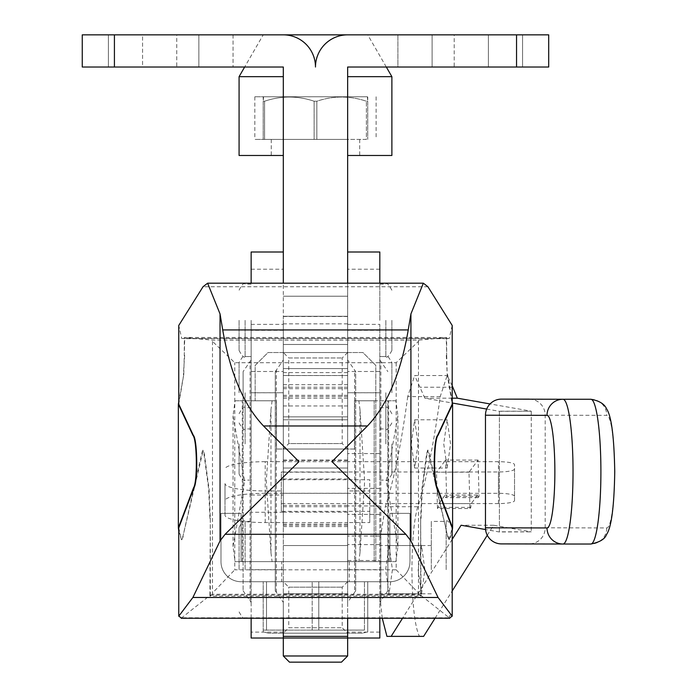 <?xml version="1.0" encoding="UTF-8"?>
<svg xmlns="http://www.w3.org/2000/svg" width="697" height="697" viewBox="0 0 697 697"><rect width="100%" height="100%" fill="white"/><g stroke="black" fill="none" stroke-linecap="round" stroke-linejoin="round"><path stroke-width="0.52" stroke-dasharray="3.48 2.61" d="M397.909 67.017L488.388 67.017L397.909 67.017L397.909 34.85L397.909 67.017M432.096 34.85L522.567 34.85L522.567 67.017L454.209 67.017L522.567 67.017L488.388 67.017L522.567 67.017L488.388 67.017L522.567 67.017L522.567 34.85L432.096 34.85L432.096 67.017L488.388 67.017L432.096 67.017L432.096 34.85M108.392 67.017L176.75 67.017L108.392 67.017L108.392 34.85L108.392 67.017L108.392 34.85L176.75 34.85L176.75 67.017M142.571 34.85L233.042 34.85L142.571 34.85L142.571 67.017L233.042 67.017L142.571 67.017L142.571 34.85M454.209 34.85L522.567 34.85L454.209 34.85L454.209 67.017M347.646 320.35L347.646 344.475L347.646 320.35M283.313 320.35L283.313 512.26L283.313 320.35M354.642 592.293L347.646 602.382L347.646 638.025L347.646 324.375L347.646 360.009L355.688 371.614L355.688 561.625L358.85 561.625L360 552.677L360 409.714L358.85 400.775L355.688 400.775L387.863 400.775L387.863 590.786L387.863 561.625L355.688 561.625L355.688 590.786L354.642 592.293L354.642 370.098M272.1 400.775L270.959 409.714L266.315 481.2L270.959 552.677L272.1 561.625L275.271 561.625L275.271 371.614L275.271 590.786L283.313 602.382L283.313 324.375L283.313 416.858L283.313 368.608L283.313 416.858L283.313 392.733L251.138 392.733L251.138 356.542L251.138 428.925L251.138 324.375L251.138 360.009L243.096 371.614L243.096 400.775L235.063 400.775L233.042 415.813L244.673 481.2L233.042 546.579L235.063 561.625L243.096 561.625L243.096 400.775L275.271 400.775L235.063 400.775M347.646 283.191L347.646 67.017L548.705 67.017L548.705 34.85L347.646 34.85A32.167 32.167 0 0 0 315.48 67.017A32.167 32.167 0 0 0 283.313 34.85L82.255 34.85L82.255 67.017L283.313 67.017L283.313 283.191M488.388 34.85L522.567 34.85L488.388 34.85L488.388 67.017L488.388 34.85M198.863 67.017L233.042 67.017L198.863 67.017L198.863 34.85L233.042 34.85L198.863 34.85L198.863 67.017M176.75 34.85L108.392 34.85M347.646 395.312L283.313 395.312M347.646 388.682L283.313 388.682M347.646 316.299L283.313 316.299L347.646 316.299M360 409.714L364.644 481.2L360 552.677M397.909 546.579L386.286 481.2L397.909 415.813L395.887 400.775L387.863 400.775L387.863 561.625L395.887 561.625L397.909 546.579L397.909 415.813M395.887 561.625L358.85 561.625M239.08 392.733L239.08 362.571L239.08 392.733M379.821 638.025L379.821 324.375L379.821 428.925L379.821 392.733L347.646 392.733L347.646 416.858L347.646 392.733M391.88 392.733L391.88 362.571L391.88 392.733M239.08 569.667L239.08 527.437L239.08 569.667M251.138 618.248L251.138 392.733M431.286 569.667L431.286 521.408L431.286 569.667M452.196 569.667L452.196 527.437L452.196 569.667M272.1 561.625L235.063 561.625M382.27 618.248L380.719 603.924L379.821 603.924L379.821 392.733M283.313 139.4L347.646 139.4L283.313 139.4L283.313 392.733M275.271 590.786L275.271 561.625L243.096 561.625L243.096 590.786L243.096 371.614M387.863 590.786L380.867 600.875L380.867 361.525L387.863 371.614M379.821 602.382L380.867 600.875M380.867 361.525L379.821 360.009M379.821 603.924L379.821 618.248M395.887 400.775L358.85 400.775M275.271 371.614L283.313 360.009M347.646 396.576L283.313 396.576L283.313 618.248L283.313 375.544L347.646 375.544M283.313 638.025L283.313 602.382M347.646 602.382L347.646 360.009M355.688 590.786L355.688 371.614M243.096 590.786L251.138 602.382L251.138 360.009M251.138 602.382L251.138 638.025M233.042 546.579L233.042 415.813M347.646 443.902L347.646 251.992L347.646 443.902M283.313 443.902L283.313 468.027L283.313 443.902M452.196 385.763L447.143 375.544L440.216 396.576C433.778 444.102 426.294 480.817 417.764 506.728C414.062 519.448 412.11 540.428 411.91 569.667C412.258 604.194 414.759 626.429 419.42 636.37L386.931 636.37M443.754 443.902L447.152 468.027L450.541 443.902L447.143 419.777L443.754 443.902M418.052 443.902L414.663 468.027L411.274 443.902L414.663 419.777L418.052 443.902M418.122 569.667L421.519 593.792L424.909 569.667L421.511 545.533L418.122 569.667M392.42 569.667L389.031 593.792L385.641 569.667L389.031 545.533L392.42 569.667M347.646 569.667L347.646 545.533L347.646 569.667L379.821 569.667M347.646 490.941L347.646 524.144L347.646 522.567L369.767 522.567L369.767 511.337L281.3 511.337L281.3 503.582L498.442 503.582A16.083 2.954 180 0 0 514.525 500.629L514.525 496.273A16.083 2.954 180 0 0 498.442 493.319L265.217 493.319A40.208 7.388 180 0 0 225 500.707L225 515.179A40.208 7.388 180 0 0 265.217 522.567L283.313 522.567L283.313 478.978L283.313 524.144L283.313 522.567L347.646 522.567L347.646 490.941L369.767 490.941L369.767 479.719L281.3 479.719L281.3 471.965L436.67 471.965L444.39 461.693L347.646 461.693L347.646 472.183L283.313 472.183L283.313 460.072L283.313 505.386L283.313 472.183M469.159 471.965L498.442 471.965A16.083 2.954 180 0 0 514.525 469.011L514.525 464.646A16.083 2.954 180 0 0 498.442 461.693L476.879 461.693L468.994 472.183L469.944 508.549L437.463 508.549L436.505 472.183L469.159 471.965M379.821 535.366L380.719 535.366L380.719 603.924M225 515.179L225 483.552A40.208 7.388 180 0 0 265.217 490.941L283.313 490.941M468.994 472.183L436.505 472.183M486.68 409.061L499.401 411.308L531.262 411.195L490.035 403.938M531.271 411.195L531.271 531.828L499.401 531.828L499.401 411.195L531.271 411.195L531.262 531.828L499.401 531.828L499.401 411.195L531.262 411.195L531.262 531.863L499.401 531.977L485.556 529.537M487.281 535.261L493.589 525.233L531.262 531.863M435.033 618.248L452.196 590.978M423.61 636.378L419.42 636.37M469.944 508.549L470.832 507.364L471.198 503.617L477.637 495.044L478.168 497.614L479.057 496.438L478.098 460.072L476.879 461.693L444.39 461.693L445.618 460.072L446.568 496.438L445.679 497.614L445.156 495.044L438.709 503.617L438.352 507.364L437.463 508.549M452.196 539.382L402.544 618.248M499.401 411.308L499.401 531.977M452.196 398.179L424.856 398.179L452.405 403.032M424.856 398.179L414.663 375.544L447.143 375.544M440.216 396.576L407.728 396.576L414.663 375.544M407.728 396.576C401.289 444.102 393.805 480.817 385.275 506.728L380.719 535.366M470.832 507.364L438.352 507.364M471.198 503.617L438.709 503.617M477.637 495.044L445.156 495.044M478.168 497.614L445.679 497.614M479.057 496.438L446.568 496.438M478.098 460.072L445.618 460.072M493.589 525.233L461.1 525.233M265.217 493.319L265.217 461.693L347.646 461.693L347.646 460.072L347.646 505.386L347.646 472.183M283.313 396.576L283.313 375.544M347.646 525.233L283.313 525.233M347.646 526.557L283.313 526.557M347.646 478.978L283.313 478.978M347.646 512.182L283.313 512.182M347.646 524.144L283.313 524.144M347.646 505.386L283.313 505.386M347.646 493.276L283.313 493.276M347.646 460.072L283.313 460.072M347.646 405.968L283.313 405.968M225 500.707L225 483.552M265.217 461.693A40.208 7.388 180 0 0 225 469.081M514.525 496.273L514.525 464.646M514.525 500.629L514.525 469.011M281.3 503.582L281.3 471.965M281.3 511.337L281.3 479.719M369.767 511.337L369.767 479.719M369.767 522.567L369.767 490.941M178.763 530.853L181.447 539.705L182.98 536.115L202.174 451.639L203.28 450.123L182.98 536.115M178.763 527.899L181.447 539.705M447.57 536.115L427.679 450.123L428.777 451.639L447.57 536.115L449.103 539.705L449.643 539.722L452.196 530.853M449.103 539.705L452.196 527.899M181.168 618.248L210.311 595.151L210.311 518.385L209.083 489.198L204.36 453.886L203.28 450.123M427.679 450.123L426.599 453.886L421.877 489.198L420.648 518.385L420.648 595.151L449.792 618.248M181.856 539.705L183.381 536.115M178.763 404.19L183.773 374.437L184.705 338.69L181.682 338.402L178.763 325.447M447.979 536.115L449.504 539.705M183.773 374.437L178.763 401.803M184.661 355.4L183.372 374.437M452.196 325.447L449.277 338.402L446.254 338.69L446.699 355.4L446.655 337.487L184.304 337.487L184.261 355.4M446.254 338.69L184.705 338.69M446.655 337.487L418.618 340.162L212.341 340.162L184.304 337.487M418.618 340.162L418.461 341.391L396.175 362.719L234.784 362.719L212.498 341.391L212.341 340.162M396.175 362.719L396.175 569.806L234.784 569.806L234.784 362.719M396.175 569.806L418.461 593.042L418.609 594.28L212.35 594.28L212.498 593.042L234.784 569.806M418.609 594.28L421.049 596.17L209.91 596.17L212.35 594.28M210.311 518.385L209.91 596.17M421.049 596.17L420.648 518.385M420.648 595.151L210.311 595.151M446.289 355.4L447.186 374.437L452.196 404.19M446.699 355.4L447.186 374.437M452.196 401.803L447.587 374.437M428.08 450.123L426.599 453.886M421.049 518.385L422.277 489.198L427 453.886M418.461 341.391L418.461 593.042M212.498 341.391L212.498 593.042M209.91 518.385L208.682 489.198L203.951 453.886L202.879 450.123M449.277 338.402L181.682 338.402M529.337 399.128A16.083 15.926 -89.9 0 1 545.193 415.212L545.193 527.803A16.083 15.926 -89.9 0 1 529.267 543.895L501.396 543.895M347.646 352.525L342.21 357.962L342.21 443.588L347.646 449.025L283.313 449.025L288.75 443.588L342.21 443.588L288.75 443.588L288.75 357.962L342.21 357.962L288.75 357.962L283.313 352.525L347.646 352.525L283.313 352.525M347.646 581.725L342.21 587.17L342.21 627.753L347.646 633.198L283.313 633.198L288.75 627.753L342.21 627.753L288.75 627.753L288.75 587.17L342.21 587.17L288.75 587.17L283.313 581.725L347.646 581.725L283.313 581.725M281.701 561.625L349.258 561.625L281.701 561.625L281.701 581.725L349.258 581.725L281.701 581.725M349.258 561.625L349.258 581.725M362.527 633.198L268.432 633.198L362.527 633.198L367.755 631.796L367.755 630.114L367.755 631.796M364.453 630.114L318.782 630.114L364.453 630.114L364.453 581.725L364.453 630.114M312.178 630.114L318.782 630.114L318.782 581.725L367.755 581.725L367.755 630.114L367.755 581.725L318.782 581.725L318.782 630.114L266.507 630.114L312.178 630.114L312.178 581.725L312.178 630.114M263.205 630.114L266.507 630.114L266.507 581.725L266.507 630.114L263.205 630.114L263.205 631.796L263.205 581.725L263.205 630.114M268.432 633.198L263.205 631.796M263.205 581.725L266.507 581.725L263.205 581.725M312.178 581.725L266.507 581.725L312.178 581.725M389.867 581.725A20.108 20.108 0 0 0 409.975 561.625L409.975 513.367L389.867 513.367L389.867 561.625L241.084 561.625L241.084 513.367L220.984 513.367L220.984 561.625A20.108 20.108 0 0 0 241.084 581.725L389.867 581.725A20.108 20.108 0 0 0 409.975 561.625L409.975 513.367L389.867 513.367L389.867 561.625L241.084 561.625L241.084 513.367L220.984 513.367L220.984 561.625A20.108 20.108 0 0 0 241.084 581.725L389.867 581.725M283.313 633.198L347.646 633.198M375.796 561.625L375.796 365.385L362.928 352.525L268.031 352.525L255.163 365.385L255.163 400.775L276.474 400.775L276.474 449.025L354.485 449.025L354.485 400.775L375.796 400.775L375.796 365.385L362.928 352.525L268.031 352.525L255.163 365.385L255.163 400.775L276.474 400.775L276.474 449.025L354.485 449.025L354.485 400.775L375.796 400.775L374.184 400.775L374.184 561.625L375.796 561.625L375.796 400.775L374.184 400.775L374.184 561.625L375.796 561.625M283.313 449.025L347.646 449.025M347.646 139.4L347.646 638.025M347.646 655.982L283.313 655.982M386.312 67.017L367.737 34.85L263.222 34.85L244.647 67.017M391.88 76.67L347.646 76.67M283.313 76.67L239.08 76.67M283.313 155.483L239.08 155.483M391.88 155.483L347.646 155.483M315.48 139.4L254.841 139.4L315.48 139.4M341.478 662.15L289.482 662.15M367.354 96.778L263.605 96.778L367.354 96.778L367.755 101.231L367.755 97.005M263.605 96.778L263.205 101.231L264.564 101.231C281.022 95.663 297.541 95.663 314.12 101.231L316.839 101.231C333.297 95.663 349.816 95.663 366.395 101.231L367.755 101.231L367.755 139.4L367.755 101.231L366.395 101.231C349.938 95.663 333.419 95.663 316.839 101.231L316.839 139.4L366.395 139.4L366.395 101.231L366.395 139.4L314.12 139.4L314.12 101.231C297.663 95.663 281.144 95.663 264.564 101.231L264.564 139.4L314.12 139.4L264.564 139.4L264.564 101.231L263.205 101.231L263.205 139.4L263.205 97.005M315.48 96.778L254.841 96.778L315.48 96.778M314.12 101.231L314.12 139.4L316.839 139.4L316.839 101.231L314.12 101.231M263.205 139.4L264.564 139.4L263.205 139.4M379.821 283.191L379.821 251.992M379.821 453.581L347.646 453.581M391.88 443.902L391.88 474.065L391.88 443.902M251.138 443.902L251.138 407.71L251.138 443.902M239.08 443.902L239.08 474.065L239.08 443.902M251.138 283.191L251.138 251.992M391.88 320.35L391.88 350.513L391.88 320.35M379.821 320.35L379.821 284.158L379.821 320.35M239.08 320.35L239.08 350.513L239.08 320.35M251.138 320.35L251.138 356.542L251.138 320.35M379.821 488.388L347.646 488.388M379.821 443.902L379.821 480.094L379.821 443.902M283.313 316.508L347.646 316.508M516.538 67.017L516.538 34.85M114.421 67.017L114.421 34.85M347.646 372.599L283.313 372.599M347.646 323.844L283.313 323.844M347.646 375.5L283.313 375.5M245.109 392.733L245.109 428.925L245.109 392.733M385.85 392.733L385.85 428.925L385.85 392.733M245.109 569.667L245.109 521.408L245.109 569.667M446.167 569.667L446.167 521.408L446.167 569.667M388.665 561.625L388.665 400.775M379.821 632.109L347.646 632.109M379.821 330.282L347.646 330.282M270.959 552.677L270.959 409.714M276.317 592.293L276.317 370.098M283.313 569.667L251.138 569.667M250.092 600.875L250.092 361.525M242.286 561.625L242.286 400.775M283.313 632.109L251.138 632.109M283.313 330.282L251.138 330.282M265.217 522.567L265.217 490.941M452.196 387.218L420.03 387.218M417.764 506.728L385.275 506.728M347.646 398.179L283.313 398.179M347.646 387.218L283.313 387.218M347.646 506.728L283.313 506.728M498.442 493.319L498.442 461.693M498.442 503.582L498.442 471.965M448.65 617.786L182.309 617.786M427.923 286.746L203.027 286.746M590.864 399.259A16.083 15.926 -89.9 0 1 606.756 415.342L545.193 415.212M545.193 527.803L606.756 527.934A56.3 7.833 -90 0 0 614.588 471.66A56.3 7.833 -90 0 0 606.756 415.342M606.756 527.934A16.083 15.926 -89.9 0 1 590.829 544.026L529.267 543.895M379.821 514.386L347.646 514.386M385.85 443.902L385.85 407.71L385.85 443.902M245.109 443.902L245.109 407.71L245.109 443.902M251.138 371.492L283.313 371.492M385.85 320.35L385.85 356.542L385.85 320.35M245.109 320.35L245.109 356.542L245.109 320.35M379.821 544.601L347.646 544.601M379.821 536.045L347.646 536.045M251.138 495.044L283.313 495.044M251.138 392.768L283.313 392.768M251.138 269.216L283.313 269.216M379.821 505.952L347.646 505.952M379.821 392.768L347.646 392.768M379.821 269.216L347.646 269.216M379.821 371.492L347.646 371.492M283.313 344.475L347.646 344.475L283.313 344.475M283.313 416.858L347.646 416.858L283.313 416.858M283.313 368.608L347.646 368.608L283.313 368.608M283.313 296.225L347.646 296.225L283.313 296.225M283.313 460.438L347.646 460.438M283.313 384.666L347.646 384.666M233.042 34.85L233.042 67.017L233.042 34.85M522.567 34.85L522.567 67.017M251.138 428.925L245.109 428.925C244.238 430.668 242.225 428.655 239.08 422.887M391.88 350.513C388.708 356.272 386.696 358.284 385.85 356.542L379.821 356.542L385.85 356.542C386.696 354.799 388.708 356.812 391.88 362.571M379.821 428.925L385.85 428.925C386.696 430.668 388.708 428.655 391.88 422.887M251.138 617.917L245.109 617.917C244.238 619.659 242.225 617.647 239.08 611.888M251.138 521.408L245.109 521.408C244.238 519.666 242.225 521.678 239.08 527.437M452.196 527.437C449.051 521.678 447.038 519.666 446.167 521.408L431.286 521.408M431.286 617.917L446.167 617.917C447.038 619.659 449.051 617.647 452.196 611.888M431.286 545.533L379.821 545.533M239.08 350.513C242.225 356.272 244.238 358.284 245.109 356.542L251.138 356.542L245.109 356.542C244.238 354.799 242.225 356.812 239.08 362.571M347.646 545.533L283.313 545.533L347.646 545.533M347.646 593.792L283.313 593.792L347.646 593.792M431.286 593.792L379.821 593.792M347.646 324.375L379.821 324.375M251.138 324.375L283.313 324.375M283.313 468.027L347.646 468.027L283.313 468.027M414.663 468.027L447.152 468.027M389.031 593.792L421.519 593.792M389.031 545.533L421.511 545.533M414.663 419.777L447.143 419.777M283.313 419.777L347.646 419.777L283.313 419.777M359.713 139.4L359.713 155.483M271.246 139.4L271.246 155.483M376.119 96.778L376.119 139.4M254.841 96.778L254.841 139.4M379.821 480.094L385.85 480.094C386.652 481.88 388.665 479.867 391.88 474.065M391.88 413.748C388.665 407.945 386.652 405.933 385.85 407.71L379.821 407.71M251.138 407.71L245.109 407.71C244.238 405.968 242.225 407.98 239.08 413.748M251.138 480.094L245.109 480.094C244.238 481.836 242.225 479.824 239.08 474.065M391.88 290.196C388.665 284.393 386.652 282.381 385.85 284.158L379.821 284.158M251.138 284.158L245.109 284.158C243.933 282.494 241.929 284.507 239.08 290.196M283.313 512.26L251.138 512.26M347.646 560.519L379.821 560.519"/><path stroke-width="1.05" d="M283.313 283.191L283.313 67.017L82.255 67.017L82.255 34.85L283.313 34.85A32.167 32.167 0 0 1 315.48 67.017A32.167 32.167 0 0 1 347.646 34.85L548.705 34.85L548.705 67.017L347.646 67.017L347.646 283.191M379.821 618.248L379.821 638.025L347.646 638.025L347.646 618.248L347.646 655.982L341.478 662.15L289.482 662.15L283.313 655.982L347.646 655.982M347.646 636.378L283.313 636.378L283.313 618.248L283.313 655.982M283.313 636.378L283.313 638.025L251.138 638.025L251.138 618.248M402.544 618.248L391.13 636.378L386.931 636.37L382.27 618.248M490.035 403.938L457.345 398.179L452.196 385.763M391.13 636.378L423.61 636.378L435.033 618.248M452.196 590.978L487.281 535.261M485.556 529.537L461.1 525.233L452.196 539.382M452.405 403.032L486.68 409.061M178.763 616.183L178.763 527.899L193.932 487.813C198 482.202 197.495 439.371 193.313 435.285L178.763 404.19L178.763 325.447L203.027 286.746L207.61 283.191L220.043 313.929L222.726 329.934C230.123 373.095 243.723 405.105 263.51 425.963L298.987 461.632L225.096 534.294L220.043 540.933L192.895 597.477L178.763 616.183L181.664 618.152M449.295 618.152L452.196 616.183L438.065 597.477L410.916 540.933L405.863 534.294L331.972 461.632L367.45 425.963C387.236 405.105 400.836 373.095 408.233 329.934L410.916 313.929L423.349 283.191L427.923 286.746L452.196 325.447L452.196 404.19L437.646 435.285C433.464 439.371 432.959 482.202 437.028 487.813L452.196 527.899L452.196 616.183M178.763 401.803L178.354 404.19L192.912 435.285C197.094 439.371 197.6 482.202 193.531 487.813L178.354 527.899L178.763 530.853M452.597 404.19L452.597 527.899L437.428 487.813C433.36 482.202 433.865 439.371 438.047 435.285L452.597 404.19L452.196 401.803M452.196 530.853L452.597 527.899M178.354 404.19L178.354 527.899M562.888 544.026L501.396 543.895A16.083 15.926 -89.9 0 1 485.469 527.812L485.469 415.22A16.083 15.926 -89.9 0 1 501.396 399.128L529.267 399.128A16.083 15.926 -89.9 0 1 529.337 399.128M263.222 34.85L367.737 34.85M347.646 76.67L391.88 76.67L391.88 155.483L347.646 155.483M244.647 67.017L239.08 76.67L283.313 76.67M239.08 76.67L239.08 155.483L283.313 155.483M283.313 251.992L251.138 251.992L251.138 283.191M347.646 251.992L379.821 251.992L379.821 283.191M516.538 67.017L516.538 34.85M114.421 67.017L114.421 34.85M457.345 398.179L452.196 398.179M438.065 597.477L192.895 597.477M410.916 313.929L410.916 540.933M220.043 313.929L220.043 540.933M405.863 534.294L225.096 534.294M367.45 425.963L263.51 425.963M408.233 329.934L222.726 329.934M547.023 527.943A56.3 7.833 -90 0 0 554.864 471.66A56.3 7.833 -90 0 0 547.023 415.351A16.083 15.926 -89.9 0 1 562.958 399.259L590.829 399.259A16.083 15.926 -89.9 0 1 590.864 399.259C599.254 400.74 604.534 403.999 606.686 409.043C611.452 416.161 614.144 437.045 614.745 471.703C614.188 506.379 611.452 527.307 606.556 534.486C604.926 539.077 599.69 542.257 590.829 544.026L562.958 544.026A16.083 15.926 -89.9 0 1 547.023 527.943L485.469 527.812M547.023 415.351L485.469 415.22M501.361 543.895L562.958 544.026A72.383 10.072 -90 0 0 573.03 471.651A72.383 10.072 -90 0 0 562.958 399.259L501.396 399.128M562.958 544.026L590.829 544.026A72.383 10.072 -90 0 0 600.901 471.651A72.383 10.072 -90 0 0 590.829 399.259L590.864 399.259M283.313 638.025L347.646 638.025M181.168 618.248L449.792 618.248M207.61 283.191L423.349 283.191M386.312 67.017L391.88 76.67"/></g></svg>
